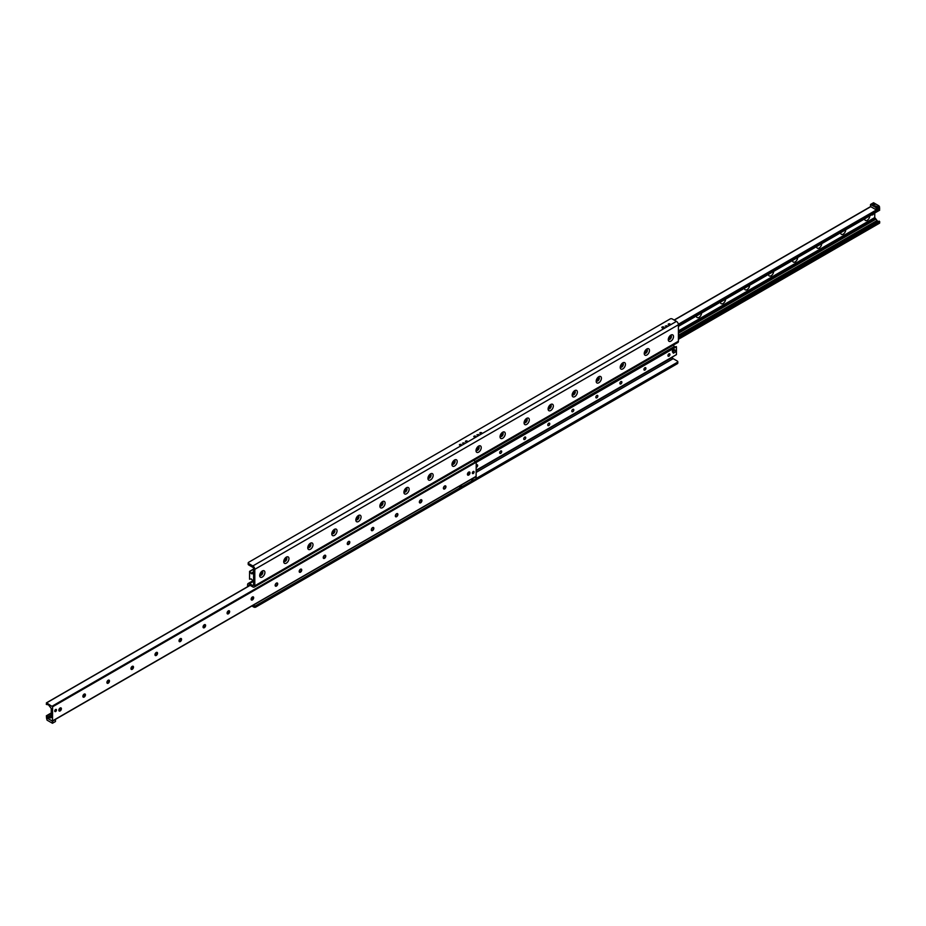 <?xml version="1.0" encoding="UTF-8"?>
<svg xmlns="http://www.w3.org/2000/svg" width="926" height="926" viewBox="0 0 926 926"><rect width="100%" height="100%" fill="white"/><g stroke="black" fill="none" stroke-linecap="round" stroke-linejoin="round"><path stroke-width="1.39" d="M259.697 575.521A3.692 2.13 -60 0 1 262.313 570.995A3.692 2.13 -60 0 1 264.929 572.5A3.692 2.13 -60 0 1 262.313 577.025A3.692 2.13 -60 0 1 259.697 575.521M259.766 574.791A2.211 1.273 120 0 0 260.16 575.312A2.211 1.273 120 0 0 262.359 574.039A2.211 1.273 120 0 0 262.359 571.492A2.211 1.273 120 0 0 261.722 571.411M260.079 575.266A2.211 1.273 120 0 0 262.208 573.958A2.211 1.273 120 0 0 262.289 571.446M283.726 561.642A3.692 2.13 -60 0 1 286.342 557.116A3.692 2.13 -60 0 1 288.958 558.621A3.692 2.13 -60 0 1 286.342 563.147A3.692 2.13 -60 0 1 283.726 561.642M283.796 560.913A2.211 1.273 120 0 0 284.189 561.445A2.211 1.273 120 0 0 286.4 560.161A2.211 1.273 120 0 0 286.4 557.614A2.211 1.273 120 0 0 285.752 557.533M284.12 561.387A2.211 1.273 120 0 0 286.25 560.08A2.211 1.273 120 0 0 286.319 557.579M307.768 547.764A3.692 2.13 -60 0 1 310.384 543.238A3.692 2.13 -60 0 1 313 544.743A3.692 2.13 -60 0 1 310.384 549.28A3.692 2.13 -60 0 1 307.768 547.764M307.837 547.046A2.211 1.273 120 0 0 308.219 547.567A2.211 1.273 120 0 0 310.43 546.294A2.211 1.273 120 0 0 310.43 543.736A2.211 1.273 120 0 0 309.782 543.666M308.15 547.521A2.211 1.273 120 0 0 310.279 546.201A2.211 1.273 120 0 0 310.36 543.701M331.797 533.885A3.692 2.13 -60 0 1 334.413 529.359A3.692 2.13 -60 0 1 337.029 530.876A3.692 2.13 -60 0 1 334.413 535.402A3.692 2.13 -60 0 1 331.797 533.885M331.867 533.168A2.211 1.273 120 0 0 332.26 533.689A2.211 1.273 120 0 0 334.471 532.415A2.211 1.273 120 0 0 334.471 529.857A2.211 1.273 120 0 0 333.823 529.788M332.191 533.642A2.211 1.273 120 0 0 334.321 532.323A2.211 1.273 120 0 0 334.39 529.822M355.839 520.018A3.692 2.13 -60 0 1 358.455 515.481A3.692 2.13 -60 0 1 361.059 516.997A3.692 2.13 -60 0 1 358.455 521.523A3.692 2.13 -60 0 1 355.839 520.018M355.908 519.289A2.211 1.273 120 0 0 356.29 519.81A2.211 1.273 120 0 0 358.501 518.537A2.211 1.273 120 0 0 358.501 515.979A2.211 1.273 120 0 0 357.853 515.909M356.221 519.764A2.211 1.273 120 0 0 358.35 518.444A2.211 1.273 120 0 0 358.42 515.944M379.868 506.14A3.692 2.13 -60 0 1 382.484 501.614A3.692 2.13 -60 0 1 385.1 503.119A3.692 2.13 -60 0 1 382.484 507.645A3.692 2.13 -60 0 1 379.868 506.14M379.938 505.411A2.211 1.273 120 0 0 380.331 505.932A2.211 1.273 120 0 0 382.542 504.658A2.211 1.273 120 0 0 382.542 502.112A2.211 1.273 120 0 0 381.894 502.031M380.25 505.885A2.211 1.273 120 0 0 382.392 504.577A2.211 1.273 120 0 0 382.461 502.066M403.91 492.262A3.692 2.13 -60 0 1 406.514 487.736A3.692 2.13 -60 0 1 409.13 489.241A3.692 2.13 -60 0 1 406.514 493.766A3.692 2.13 -60 0 1 403.91 492.262M403.979 491.532A2.211 1.273 120 0 0 404.361 492.053A2.211 1.273 120 0 0 406.572 490.78A2.211 1.273 120 0 0 406.572 488.233A2.211 1.273 120 0 0 405.924 488.152M404.292 492.007A2.211 1.273 120 0 0 406.421 490.699A2.211 1.273 120 0 0 406.491 488.199M427.939 478.383A3.692 2.13 -60 0 1 430.555 473.857A3.692 2.13 -60 0 1 433.171 475.362A3.692 2.13 -60 0 1 430.555 479.899A3.692 2.13 -60 0 1 427.939 478.383M428.009 477.654A2.211 1.273 120 0 0 428.402 478.186A2.211 1.273 120 0 0 430.602 476.902A2.211 1.273 120 0 0 430.602 474.355A2.211 1.273 120 0 0 429.953 474.286M428.321 478.14A2.211 1.273 120 0 0 430.451 476.821A2.211 1.273 120 0 0 430.532 474.32M451.969 464.505A3.692 2.13 -60 0 1 454.585 459.979A3.692 2.13 -60 0 1 457.201 461.495A3.692 2.13 -60 0 1 454.585 466.021A3.692 2.13 -60 0 1 451.969 464.505M452.038 463.787A2.211 1.273 120 0 0 452.432 464.308A2.211 1.273 120 0 0 454.643 463.035A2.211 1.273 120 0 0 454.643 460.477A2.211 1.273 120 0 0 453.995 460.407M452.363 464.262A2.211 1.273 120 0 0 454.492 462.942A2.211 1.273 120 0 0 454.562 460.442M476.01 450.638A3.692 2.13 -60 0 1 478.626 446.1A3.692 2.13 -60 0 1 481.231 447.617A3.692 2.13 -60 0 1 478.626 452.143A3.692 2.13 -60 0 1 476.01 450.638M476.08 449.909A2.211 1.273 120 0 0 476.462 450.43A2.211 1.273 120 0 0 478.673 449.156A2.211 1.273 120 0 0 478.673 446.598A2.211 1.273 120 0 0 478.024 446.529M476.392 450.383A2.211 1.273 120 0 0 478.522 449.064A2.211 1.273 120 0 0 478.603 446.563M500.04 436.759A3.692 2.13 -60 0 1 502.656 432.234A3.692 2.13 -60 0 1 505.272 433.738A3.692 2.13 -60 0 1 502.656 438.264A3.692 2.13 -60 0 1 500.04 436.759M500.109 436.03A2.211 1.273 120 0 0 500.503 436.551A2.211 1.273 120 0 0 502.714 435.278A2.211 1.273 120 0 0 502.714 432.731A2.211 1.273 120 0 0 502.066 432.65M500.434 436.505A2.211 1.273 120 0 0 502.563 435.197A2.211 1.273 120 0 0 502.633 432.685M524.081 422.881A3.692 2.13 -60 0 1 526.697 418.355A3.692 2.13 -60 0 1 529.302 419.86A3.692 2.13 -60 0 1 526.697 424.386A3.692 2.13 -60 0 1 524.081 422.881M524.151 422.152A2.211 1.273 120 0 0 524.533 422.673A2.211 1.273 120 0 0 526.744 421.399A2.211 1.273 120 0 0 526.744 418.853A2.211 1.273 120 0 0 526.095 418.772M524.463 422.626A2.211 1.273 120 0 0 526.593 421.318A2.211 1.273 120 0 0 526.663 418.807M548.111 409.003A3.692 2.13 -60 0 1 550.727 404.477A3.692 2.13 -60 0 1 553.343 405.982A3.692 2.13 -60 0 1 550.727 410.507A3.692 2.13 -60 0 1 548.111 409.003M548.18 408.273A2.211 1.273 120 0 0 548.574 408.806A2.211 1.273 120 0 0 550.785 407.521A2.211 1.273 120 0 0 550.785 404.975A2.211 1.273 120 0 0 550.137 404.894M548.493 408.748A2.211 1.273 120 0 0 550.634 407.44A2.211 1.273 120 0 0 550.704 404.94M572.152 395.124A3.692 2.13 -60 0 1 574.757 390.598A3.692 2.13 -60 0 1 577.373 392.115A3.692 2.13 -60 0 1 574.757 396.641A3.692 2.13 -60 0 1 572.152 395.124M572.21 394.407A2.211 1.273 120 0 0 572.604 394.927A2.211 1.273 120 0 0 574.815 393.654A2.211 1.273 120 0 0 574.815 391.096A2.211 1.273 120 0 0 574.166 391.027M572.534 394.881A2.211 1.273 120 0 0 574.664 393.562A2.211 1.273 120 0 0 574.733 391.061M596.182 381.246A3.692 2.13 -60 0 1 598.798 376.72A3.692 2.13 -60 0 1 601.414 378.236A3.692 2.13 -60 0 1 598.798 382.762A3.692 2.13 -60 0 1 596.182 381.246M596.251 380.528A2.211 1.273 120 0 0 596.645 381.049A2.211 1.273 120 0 0 598.844 379.776A2.211 1.273 120 0 0 598.844 377.218A2.211 1.273 120 0 0 598.196 377.148M596.564 381.003A2.211 1.273 120 0 0 598.694 379.683A2.211 1.273 120 0 0 598.775 377.183M620.212 367.379A3.692 2.13 -60 0 1 622.828 362.853A3.692 2.13 -60 0 1 625.444 364.358A3.692 2.13 -60 0 1 622.828 368.884A3.692 2.13 -60 0 1 620.212 367.379M620.281 366.65A2.211 1.273 120 0 0 620.675 367.171A2.211 1.273 120 0 0 622.885 365.897A2.211 1.273 120 0 0 622.885 363.351A2.211 1.273 120 0 0 622.237 363.27M620.605 367.124A2.211 1.273 120 0 0 622.735 365.805A2.211 1.273 120 0 0 622.804 363.305M644.253 353.5A3.692 2.13 -60 0 1 646.869 348.975A3.692 2.13 -60 0 1 649.473 350.479A3.692 2.13 -60 0 1 646.869 355.005A3.692 2.13 -60 0 1 644.253 353.5M644.322 352.771A2.211 1.273 120 0 0 644.704 353.292A2.211 1.273 120 0 0 646.915 352.019A2.211 1.273 120 0 0 646.915 349.472A2.211 1.273 120 0 0 646.267 349.391M644.635 353.246A2.211 1.273 120 0 0 646.765 351.938A2.211 1.273 120 0 0 646.846 349.426M668.283 339.622A3.692 2.13 -60 0 1 670.899 335.096A3.692 2.13 -60 0 1 673.515 336.601A3.692 2.13 -60 0 1 670.899 341.127A3.692 2.13 -60 0 1 668.283 339.622M668.352 338.893A2.211 1.273 120 0 0 668.746 339.425A2.211 1.273 120 0 0 670.956 338.14A2.211 1.273 120 0 0 670.956 335.594A2.211 1.273 120 0 0 670.308 335.513M668.676 339.367A2.211 1.273 120 0 0 670.806 338.059A2.211 1.273 120 0 0 670.875 335.559M251.872 605.974L253.747 607.051A1.482 0.857 0 0 0 255.854 607.051L677.357 363.698A1.482 0.857 0 0 0 677.797 363.096L677.797 361.707A1.482 0.857 180 0 1 677.357 362.309L677.357 363.698M255.854 607.051L255.854 605.662A1.482 0.857 180 0 1 253.747 605.662L253.076 605.28M255.854 605.662L460.592 487.458M461.403 486.983L471.866 480.953M476.068 478.522L677.357 362.309M476.219 470.628L672.403 357.367A1.065 0.613 60 0 0 673.156 358.663L677.357 361.094A1.482 0.857 180 0 1 677.797 361.707M248.643 563.517A1.482 0.857 180 0 1 248.203 562.904A1.482 0.857 180 0 1 248.643 562.302L670.146 318.949A1.482 0.857 180 0 1 672.253 318.949L676.455 321.38A2.766 1.597 60 0 1 678.411 324.76L678.411 341.231A2.766 1.597 60 0 1 677.844 342.504L254.233 587.072A2.766 1.597 -120 0 0 254.8 585.799L254.8 569.328A2.766 1.597 -120 0 0 252.844 565.948L248.643 563.517L248.643 564.906L252.844 567.337A1.065 0.613 60 0 1 253.597 568.633L253.597 585.116A1.065 0.613 60 0 1 252.844 585.545L249.545 583.635A2.766 1.597 -120 0 0 248.156 583.496A2.766 1.597 -120 0 0 247.589 584.769L247.589 586.702M248.203 562.904L248.203 564.293A1.482 0.857 0 0 0 248.643 564.906M459.4 444.966A1.065 0.613 180 0 1 461.206 444.526A1.065 0.613 180 0 1 459.4 444.966M465.408 441.494A1.065 0.613 180 0 1 467.213 441.054A1.065 0.613 180 0 1 465.408 441.494M473.811 436.632A1.065 0.613 180 0 1 475.628 436.204A1.065 0.613 180 0 1 473.811 436.632M479.818 433.171A1.065 0.613 180 0 1 481.636 432.731A1.065 0.613 180 0 1 479.818 433.171M662.183 327.885A1.065 0.613 180 0 1 662.935 326.832A1.065 0.613 180 0 1 663.34 328.012A1.065 0.613 180 0 1 662.183 327.885M668.19 324.413A1.065 0.613 180 0 1 670.007 323.973A1.065 0.613 180 0 1 668.19 324.413M462.479 443.184L464.111 442.79L462.479 443.184M476.89 434.861L478.522 434.468L476.89 434.861M665.262 326.102L666.894 325.709L665.262 326.102M248.793 586.008L248.793 585.463A1.065 0.613 60 0 1 249.545 585.024L248.793 585.463M249.545 585.024L252.844 586.934A2.766 1.597 -120 0 0 254.233 587.072M701.561 313.023A3.635 2.095 -60 0 1 698.991 317.398A3.635 2.095 -60 0 1 696.421 315.986M725.59 299.144A3.635 2.095 -60 0 1 723.021 303.531A3.635 2.095 -60 0 1 720.451 302.119M749.632 285.277A3.635 2.095 -60 0 1 747.062 289.653A3.635 2.095 -60 0 1 744.492 288.241M773.661 271.399A3.635 2.095 -60 0 1 771.092 275.774A3.635 2.095 -60 0 1 768.522 274.362M797.691 257.521A3.635 2.095 -60 0 1 795.133 261.896A3.635 2.095 -60 0 1 792.563 260.484M821.732 243.642A3.635 2.095 -60 0 1 819.163 248.018A3.635 2.095 -60 0 1 816.593 246.605M845.762 229.764A3.635 2.095 -60 0 1 843.192 234.151A3.635 2.095 -60 0 1 840.634 232.727M869.803 215.885A3.635 2.095 -60 0 1 867.234 220.272A3.635 2.095 -60 0 1 864.664 218.86M879.445 210.202L879.526 208.304L876.54 210.017L871.435 207.065L870.533 206.371L870.544 204.472L875.95 207.586L876.54 210.017M879.7 222.946L678.411 339.159L879.607 223.131L879.7 221.603L878.438 221.326A1.702 0.984 60 0 1 877.061 220.538L874.746 217.552L874.746 213.038M59.53 711.087A3.635 2.095 120 0 0 61.22 708.158M60.989 707.892A1.806 1.042 -60 0 1 61.336 708.703A1.806 1.042 -60 0 1 60.063 710.913A1.806 1.042 -60 0 1 59.183 711.018M58.847 710.219A1.806 1.042 -60 0 1 59.634 708.402A1.806 1.042 -60 0 1 61.023 707.915A1.806 1.042 -60 0 1 61.023 709.999A1.806 1.042 -60 0 1 59.218 711.041A1.806 1.042 -60 0 1 58.847 710.219M83.56 697.209A3.635 2.095 120 0 0 85.261 694.28M85.03 694.025A1.806 1.042 -60 0 1 85.366 694.824A1.806 1.042 -60 0 1 84.092 697.035A1.806 1.042 -60 0 1 83.224 697.151A1.806 1.042 -60 0 1 82.877 696.34A1.806 1.042 -60 0 1 83.664 694.523A1.806 1.042 -60 0 1 85.053 694.037A1.806 1.042 -60 0 1 85.053 696.12A1.806 1.042 -60 0 1 83.247 697.162M107.601 683.342A3.635 2.095 120 0 0 109.291 680.402M109.06 680.147A1.806 1.042 -60 0 1 109.407 680.957A1.806 1.042 -60 0 1 108.134 683.168A1.806 1.042 -60 0 1 107.254 683.272M106.907 682.462A1.806 1.042 -60 0 1 107.705 680.645A1.806 1.042 -60 0 1 109.094 680.159A1.806 1.042 -60 0 1 109.094 682.242A1.806 1.042 -60 0 1 107.289 683.284A1.806 1.042 -60 0 1 106.907 682.462M131.631 669.463A3.635 2.095 120 0 0 133.321 666.535M133.124 666.28A1.806 1.042 -60 0 1 133.124 668.375A1.806 1.042 -60 0 1 131.318 669.417A1.806 1.042 -60 0 1 130.948 668.584A1.806 1.042 -60 0 1 131.735 666.766A1.806 1.042 -60 0 1 133.124 666.28A1.806 1.042 -60 0 1 133.437 667.079A1.806 1.042 -60 0 1 132.163 669.29A1.806 1.042 -60 0 1 131.295 669.394M155.672 655.585A3.635 2.095 120 0 0 157.362 652.656M157.131 652.39A1.806 1.042 -60 0 1 157.478 653.2A1.806 1.042 -60 0 1 156.193 655.411A1.806 1.042 -60 0 1 155.325 655.515M154.978 654.705A1.806 1.042 -60 0 1 155.765 652.888A1.806 1.042 -60 0 1 157.165 652.413A1.806 1.042 -60 0 1 157.165 654.497A1.806 1.042 -60 0 1 155.36 655.539A1.806 1.042 -60 0 1 154.978 654.705M179.702 641.706A3.635 2.095 120 0 0 181.392 638.778M181.16 638.512A1.806 1.042 -60 0 1 181.508 639.322A1.806 1.042 -60 0 1 180.234 641.533A1.806 1.042 -60 0 1 179.366 641.637M179.019 640.838A1.806 1.042 -60 0 1 179.806 639.021A1.806 1.042 -60 0 1 181.195 638.535A1.806 1.042 -60 0 1 181.195 640.618A1.806 1.042 -60 0 1 179.389 641.66A1.806 1.042 -60 0 1 179.019 640.838M203.732 627.828A3.635 2.095 120 0 0 205.433 624.9M205.225 624.656A1.806 1.042 -60 0 1 205.225 626.74A1.806 1.042 -60 0 1 203.419 627.782A1.806 1.042 -60 0 1 203.049 626.96A1.806 1.042 -60 0 1 203.836 625.143A1.806 1.042 -60 0 1 205.225 624.656A1.806 1.042 -60 0 1 205.549 625.444A1.806 1.042 -60 0 1 204.264 627.654A1.806 1.042 -60 0 1 203.396 627.77M227.773 613.961A3.635 2.095 120 0 0 229.463 611.021M229.231 610.766A1.806 1.042 -60 0 1 229.579 611.577A1.806 1.042 -60 0 1 228.305 613.788A1.806 1.042 -60 0 1 227.426 613.892A1.806 1.042 -60 0 1 227.09 613.081A1.806 1.042 -60 0 1 227.877 611.264A1.806 1.042 -60 0 1 229.266 610.778A1.806 1.042 -60 0 1 229.266 612.862A1.806 1.042 -60 0 1 227.46 613.903M251.803 600.083A3.635 2.095 120 0 0 253.493 597.154M253.273 596.888A1.806 1.042 -60 0 1 253.608 597.698A1.806 1.042 -60 0 1 252.335 599.909A1.806 1.042 -60 0 1 251.467 600.013M251.12 599.203A1.806 1.042 -60 0 1 251.907 597.386A1.806 1.042 -60 0 1 253.296 596.9A1.806 1.042 -60 0 1 253.296 598.983A1.806 1.042 -60 0 1 251.49 600.036A1.806 1.042 -60 0 1 251.12 599.203M275.844 586.204A3.635 2.095 120 0 0 277.534 583.276M277.302 583.01A1.806 1.042 -60 0 1 277.65 583.82A1.806 1.042 -60 0 1 276.376 586.031A1.806 1.042 -60 0 1 275.497 586.135M275.149 585.325A1.806 1.042 -60 0 1 275.948 583.507A1.806 1.042 -60 0 1 277.337 583.033A1.806 1.042 -60 0 1 277.337 585.116A1.806 1.042 -60 0 1 275.531 586.158A1.806 1.042 -60 0 1 275.149 585.325M299.874 572.326A3.635 2.095 120 0 0 301.563 569.397M301.344 569.131A1.806 1.042 -60 0 1 301.679 569.941A1.806 1.042 -60 0 1 300.406 572.152A1.806 1.042 -60 0 1 299.538 572.256A1.806 1.042 -60 0 1 299.191 571.446A1.806 1.042 -60 0 1 299.978 569.629A1.806 1.042 -60 0 1 301.367 569.154A1.806 1.042 -60 0 1 301.367 571.238A1.806 1.042 -60 0 1 299.561 572.28M323.915 558.447A3.635 2.095 120 0 0 325.605 555.519M325.373 555.253A1.806 1.042 -60 0 1 325.72 556.063A1.806 1.042 -60 0 1 324.436 558.274A1.806 1.042 -60 0 1 323.568 558.39A1.806 1.042 -60 0 1 323.22 557.579A1.806 1.042 -60 0 1 324.007 555.762A1.806 1.042 -60 0 1 325.408 555.276A1.806 1.042 -60 0 1 325.408 557.359A1.806 1.042 -60 0 1 323.602 558.401M347.945 544.569A3.635 2.095 120 0 0 349.634 541.641M349.403 541.386A1.806 1.042 -60 0 1 349.75 542.185A1.806 1.042 -60 0 1 348.477 544.407A1.806 1.042 -60 0 1 347.597 544.511M347.262 543.701A1.806 1.042 -60 0 1 348.049 541.884A1.806 1.042 -60 0 1 349.438 541.397A1.806 1.042 -60 0 1 349.438 543.481A1.806 1.042 -60 0 1 347.632 544.523A1.806 1.042 -60 0 1 347.262 543.701M371.974 530.702A3.635 2.095 120 0 0 373.676 527.774M373.467 527.519A1.806 1.042 -60 0 1 373.467 529.603A1.806 1.042 -60 0 1 371.662 530.644A1.806 1.042 -60 0 1 371.291 529.822A1.806 1.042 -60 0 1 372.078 528.005A1.806 1.042 -60 0 1 373.467 527.519A1.806 1.042 -60 0 1 373.791 528.318A1.806 1.042 -60 0 1 372.507 530.529A1.806 1.042 -60 0 1 371.639 530.633M396.015 516.824A3.635 2.095 120 0 0 397.705 513.895M397.474 513.629A1.806 1.042 -60 0 1 397.821 514.439A1.806 1.042 -60 0 1 396.548 516.65A1.806 1.042 -60 0 1 395.668 516.754A1.806 1.042 -60 0 1 395.333 515.944A1.806 1.042 -60 0 1 396.12 514.127A1.806 1.042 -60 0 1 397.509 513.641A1.806 1.042 -60 0 1 397.509 515.736A1.806 1.042 -60 0 1 395.703 516.777M420.045 502.945A3.635 2.095 120 0 0 421.735 500.017M421.515 499.751A1.806 1.042 -60 0 1 421.851 500.561A1.806 1.042 -60 0 1 420.578 502.772A1.806 1.042 -60 0 1 419.709 502.876A1.806 1.042 -60 0 1 419.362 502.066A1.806 1.042 -60 0 1 420.149 500.248A1.806 1.042 -60 0 1 421.538 499.774A1.806 1.042 -60 0 1 421.538 501.857A1.806 1.042 -60 0 1 419.733 502.899M444.086 489.067A3.635 2.095 120 0 0 445.776 486.138M445.545 485.872A1.806 1.042 -60 0 1 445.892 486.682A1.806 1.042 -60 0 1 444.619 488.893A1.806 1.042 -60 0 1 443.739 488.997M443.392 488.199A1.806 1.042 -60 0 1 444.191 486.381A1.806 1.042 -60 0 1 445.58 485.895A1.806 1.042 -60 0 1 445.58 487.979A1.806 1.042 -60 0 1 443.774 489.021A1.806 1.042 -60 0 1 443.392 488.199M468.116 475.188A3.635 2.095 120 0 0 469.806 472.26M469.586 472.005A1.806 1.042 -60 0 1 469.922 472.804A1.806 1.042 -60 0 1 468.649 475.015A1.806 1.042 -60 0 1 467.78 475.131A1.806 1.042 -60 0 1 467.433 474.32A1.806 1.042 -60 0 1 468.22 472.503A1.806 1.042 -60 0 1 469.609 472.017A1.806 1.042 -60 0 1 469.609 474.1A1.806 1.042 -60 0 1 467.804 475.142M50.317 717.766L51.162 717.002L49.969 717.685L51.254 717.615L51.254 708.448L48.939 705.462A1.702 0.984 -120 0 0 47.562 704.674L46.3 704.397L46.601 702.88L52.608 706.793L52.504 721.076L46.601 717.8L46.369 715.786L47.562 717.129A1.702 0.984 -120 0 0 48.939 717.928L49.969 717.685M50.386 717.071L48.858 716.817L50.386 717.071M54.738 711.018A1.227 0.706 -60 0 1 56.231 709.455A1.227 0.706 -60 0 1 54.993 711.585A1.227 0.706 -60 0 1 54.738 711.018M472.341 473.047A1.227 0.706 -60 0 1 473.834 471.473A1.227 0.706 -60 0 1 472.596 473.603A1.227 0.706 -60 0 1 472.341 473.047M476.219 476.265L52.608 720.833L476.114 476.508L476.219 462.224L473.718 460.349M259.905 574.224A1.412 0.81 120 0 0 261.167 573.344A1.412 0.81 120 0 0 261.294 571.828M283.935 560.346A1.412 0.81 120 0 0 285.196 559.466A1.412 0.81 120 0 0 285.324 557.95M307.976 546.467A1.412 0.81 120 0 0 309.226 545.599A1.412 0.81 120 0 0 309.353 544.071M332.006 532.589A1.412 0.81 120 0 0 333.267 531.721A1.412 0.81 120 0 0 333.395 530.193M356.047 518.71A1.412 0.81 120 0 0 357.297 517.842A1.412 0.81 120 0 0 357.424 516.314M380.077 504.832A1.412 0.81 120 0 0 381.338 503.964A1.412 0.81 120 0 0 381.466 502.436M404.118 490.965A1.412 0.81 120 0 0 405.368 490.085A1.412 0.81 120 0 0 405.495 488.569M428.148 477.087A1.412 0.81 120 0 0 429.409 476.207A1.412 0.81 120 0 0 429.537 474.691M452.177 463.208A1.412 0.81 120 0 0 453.439 462.34A1.412 0.81 120 0 0 453.566 460.812M476.219 449.33A1.412 0.81 120 0 0 477.469 448.462A1.412 0.81 120 0 0 477.596 446.934M500.248 435.451A1.412 0.81 120 0 0 501.51 434.583A1.412 0.81 120 0 0 501.637 433.055M524.29 421.585A1.412 0.81 120 0 0 525.54 420.705A1.412 0.81 120 0 0 525.667 419.189M548.319 407.706A1.412 0.81 120 0 0 549.581 406.827A1.412 0.81 120 0 0 549.708 405.31M572.361 393.828A1.412 0.81 120 0 0 573.611 392.96A1.412 0.81 120 0 0 573.738 391.432M596.39 379.949A1.412 0.81 120 0 0 597.64 379.081A1.412 0.81 120 0 0 597.768 377.553M620.42 366.071A1.412 0.81 120 0 0 621.682 365.203A1.412 0.81 120 0 0 621.809 363.675M644.461 352.204A1.412 0.81 120 0 0 645.711 351.324A1.412 0.81 120 0 0 645.839 349.808M668.491 338.326A1.412 0.81 120 0 0 669.753 337.446A1.412 0.81 120 0 0 669.88 335.93M253.597 581.586L251.235 578.924L249.545 579.213L249.569 571.354L251.455 573.773L253.597 573.715L253.597 581.586M476.219 465.269A1.412 0.81 -60 0 1 477.376 464.817A1.412 0.81 -60 0 1 477.48 466.241A1.412 0.81 -60 0 1 476.219 467.329M499.704 452.733A1.412 0.81 -60 0 1 500.318 451.309A1.412 0.81 -60 0 1 501.406 450.939A1.412 0.81 -60 0 1 501.406 452.571A1.412 0.81 -60 0 1 499.994 453.381A1.412 0.81 -60 0 1 499.704 452.733M523.746 438.855A1.412 0.81 -60 0 1 524.359 437.442A1.412 0.81 -60 0 1 525.447 437.06A1.412 0.81 -60 0 1 525.447 438.692A1.412 0.81 -60 0 1 524.035 439.503A1.412 0.81 -60 0 1 523.746 438.855M547.775 424.988A1.412 0.81 -60 0 1 548.389 423.564A1.412 0.81 -60 0 1 549.477 423.182A1.412 0.81 -60 0 1 549.477 424.814A1.412 0.81 -60 0 1 548.065 425.624A1.412 0.81 -60 0 1 547.775 424.988M571.805 411.109A1.412 0.81 -60 0 1 572.43 409.686A1.412 0.81 -60 0 1 573.518 409.304A1.412 0.81 -60 0 1 573.518 410.936A1.412 0.81 -60 0 1 572.106 411.757A1.412 0.81 -60 0 1 571.805 411.109M595.846 397.231A1.412 0.81 -60 0 1 596.46 395.807A1.412 0.81 -60 0 1 597.548 395.437A1.412 0.81 -60 0 1 597.548 397.057A1.412 0.81 -60 0 1 596.136 397.879A1.412 0.81 -60 0 1 595.846 397.231M619.876 383.352A1.412 0.81 -60 0 1 620.489 381.929A1.412 0.81 -60 0 1 621.589 381.558A1.412 0.81 -60 0 1 621.589 383.19A1.412 0.81 -60 0 1 620.177 384.001A1.412 0.81 -60 0 1 619.876 383.352M643.917 369.474A1.412 0.81 -60 0 1 644.531 368.062A1.412 0.81 -60 0 1 645.619 367.68A1.412 0.81 -60 0 1 645.619 369.312A1.412 0.81 -60 0 1 644.207 370.122A1.412 0.81 -60 0 1 643.917 369.474M667.947 355.607A1.412 0.81 -60 0 1 668.56 354.183A1.412 0.81 -60 0 1 669.648 353.801A1.412 0.81 -60 0 1 669.648 355.434A1.412 0.81 -60 0 1 668.236 356.244A1.412 0.81 -60 0 1 667.947 355.607M672.681 350.711A1.273 0.741 -60 0 1 673.943 350.005M672.67 352.204A1.273 0.741 -60 0 1 672.403 351.625L672.403 350.618L673.364 351.174L675.158 350.109L675.17 352.146L673.376 353.211L673.364 351.174M673.352 345.085L674.591 347.019M674.927 346.822L475.987 461.68L674.927 346.822L676.455 346.787L676.431 354.646L476.219 470.2L676.455 354.589M252.844 596.83L252.844 598.763M252.613 599.134L251.606 597.756M251.12 599.296L252.057 599.828M251.201 598.647L252.451 599.365M469.007 474.1A1.065 0.613 120 0 0 469.007 474.112L469.007 471.971M876.737 206.313L875.556 206.023L876.737 206.313M874.572 205.063A1.042 0.602 180 0 1 873.102 204.218A1.042 0.602 180 0 1 874.572 205.063M870.544 204.472L873.542 202.736L878.948 205.85L879.55 206.892L876.54 208.628M878.948 205.85L875.95 207.586M879.55 206.892L879.55 208.281M472.873 478.383L472.677 480.212M475.883 476.647L473.07 478.522M476.068 476.786L476.068 478.696L473.07 480.432M47.052 720.15L46.45 717.719L51.555 720.659L52.458 721.354L52.458 723.264L47.052 720.15M55.271 719.479L52.458 721.354M55.467 719.629L55.467 721.528L52.458 723.264M460.662 485.432L460.662 487.493L461.403 487.053L461.403 485.004M458.879 486.463L460.662 487.493M461.403 486.914L472.677 480.559L472.677 478.499M471.924 478.927L471.924 480.988M471.797 478.997L471.797 480.918M873.554 213.721A1.482 0.857 -60 0 1 871.898 214.948A1.482 0.857 -60 0 1 871.725 214.786M473.649 471.415A1.192 0.683 -60 0 1 472.457 473.475M56.046 709.397A1.192 0.683 -60 0 1 54.854 711.457M673.376 353.211L672.403 351.625M673.387 351.128L672.403 350.618M672.426 350.572L674.174 349.565L675.135 350.121M253.747 605.662L253.747 607.051M673.156 358.663L476.219 472.364M252.844 565.948L676.455 321.38M678.411 324.76L254.8 569.328M254.8 585.799L678.411 341.231M252.844 585.545L253.597 585.116M253.284 581.482L249.545 583.635M870.857 206.625L674.278 320.118M876.39 209.936L678.364 324.262M879.7 208.72L678.411 324.933M879.7 210.052L678.411 326.265M874.746 217.552L678.411 330.895M875.348 218.582L678.411 332.284M875.683 218.779L678.411 332.677M876.031 219.103L678.411 333.198M877.061 220.538L678.411 335.224M878.438 221.326L678.411 336.809M879.295 221.129L678.411 337.11M879.7 221.603L678.411 337.816M51.254 717.615L50.652 717.963M476.219 462.224L52.608 706.793M475.848 461.565L52.238 706.133M51.254 713.089L46.555 715.798M228.988 610.697L227.738 611.415M204.947 624.575L203.708 625.293M180.917 638.454L179.667 639.172M156.888 652.321L155.637 653.05M132.846 666.199L131.596 666.917M108.817 680.078L107.566 680.795M84.775 693.956L83.525 694.674M60.746 707.834L59.495 708.552M51.254 713.309L46.705 715.937M228.93 612.422L227.136 613.452M204.901 626.3L203.095 627.33M180.859 640.167L179.065 641.209M156.83 654.045L155.036 655.087M132.8 667.924L130.994 668.966M108.759 681.802L106.965 682.844M84.729 695.681L82.923 696.711M60.688 709.548L58.894 710.589M51.254 714.999L47.562 717.129M51.254 716.585L48.939 717.928M250.147 585.371L46.601 702.88M253.597 569.062L249.638 571.354M253.597 569.235L249.777 571.446L253.597 569.293M253.597 571.747L251.073 573.217M253.597 572.141L251.201 573.53M252.914 573.252L253.597 572.847L252.879 573.24M674.383 346.509L475.466 461.356M674.51 346.822L475.802 461.542M676.188 346.532L476.184 462.005L676.223 346.544M676.362 346.625L476.219 462.19M676.455 346.787L476.219 462.398M252.648 580.915L248.156 583.496M870.729 206.521L674.128 320.026M879.631 210.214L678.411 326.392M879.607 223.131L678.411 339.298M476.114 476.508L52.504 721.076M51.254 712.962L46.369 715.786M250.02 585.301L46.393 702.869M253.597 569.027L249.569 571.354M676.431 354.646L476.219 470.246M674.197 349.565L675.158 350.109"/></g></svg>
